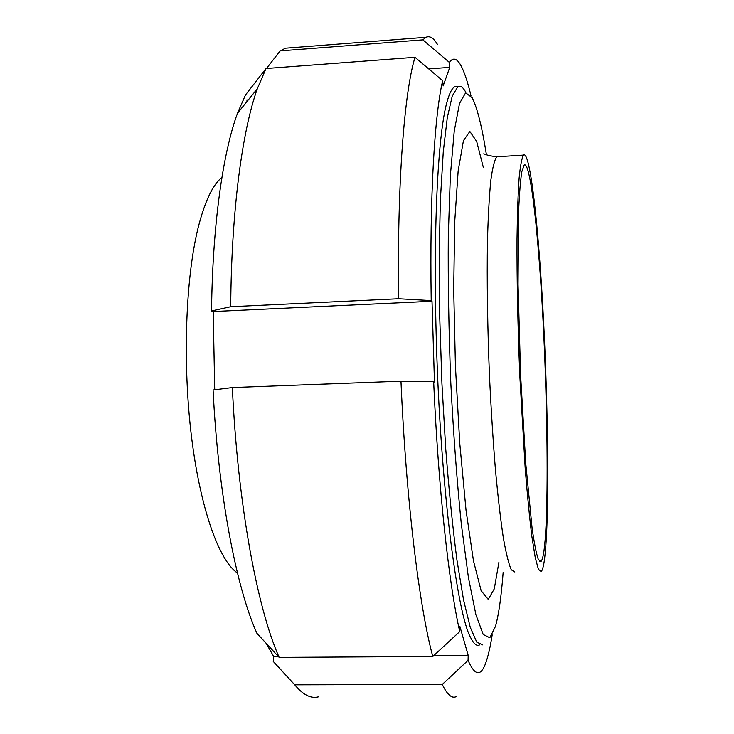 <?xml version="1.0" encoding="UTF-8"?>
<svg xmlns="http://www.w3.org/2000/svg" width="734" height="734" viewBox="0 0 734 734"><rect width="100%" height="100%" fill="white"/><g stroke="black" fill="none" stroke-linecap="round" stroke-linejoin="round"><path stroke-width="1.1" d="M433.73 655.627L468.2 655.425L468.063 660.352L442.272 684.446L294.747 684.822C302.949 694.804 310.803 698.814 318.299 696.869M442.272 684.446C447.18 694.603 451.786 698.685 456.071 696.704M294.747 684.822L273.213 661.398L273.736 656.572L266.047 643.195M468.063 660.352C475.531 677.399 481.908 676.794 487.183 658.536C489.037 652.297 490.707 644.415 492.184 634.892M400.966 381.185L232.357 387.57C237.678 503.524 257.304 608.669 279.168 657.398L432.785 656.499L459.75 631.57C448.933 584.466 438.281 487.761 433.656 381.689L400.966 381.185C406.067 499.505 419.288 606.871 432.785 656.499M232.357 387.57L213.08 389.993C218.09 493.312 236.192 587.393 256.928 633.332L279.168 657.398M415.004 57.298L266.011 68.528L257.304 88.777C242.156 130.982 231.338 211.53 230.715 306.711L398.617 298.747L431.216 300.61C429.546 197.116 434.62 114.165 442.675 80.712L415.004 57.298C404.379 91.75 397.066 183.179 398.617 298.747M266.011 68.528L245.468 94.998L237.477 113.284C222.888 152.69 212.493 225.494 211.539 310.941L230.715 306.711M292.655 47.637L285.572 48.187L280.131 50.903L422.876 39.865L449.318 62.353C453.062 57.252 456.878 58.243 460.787 65.308C464.292 71.693 467.686 81.85 470.98 95.787M437.446 44.398C433.629 37.948 429.803 35.581 425.977 37.287L422.876 39.865M266.479 68.501L280.131 50.903M214.723 389.791L213.199 311.537L211.539 310.941M457.466 86.74C453.649 85.107 450.07 90.502 446.749 102.925C437.932 134.772 432.913 230.705 436.446 343.521C440.492 485.569 457.163 614.624 470.843 637.993C473.962 644.14 476.889 646.434 479.614 644.865M442.675 80.712L443.152 85.924L449.758 67.363L449.318 62.353M433.656 381.689L434.455 382.01L432.014 301.261L431.216 300.61M468.2 655.425L459.915 626.497L459.75 631.57M246.239 100.072L248.294 99.916M428.729 68.913L449.758 67.363M213.199 311.537L432.014 301.261M273.736 656.572L278.379 656.545M237.467 573.025C219.145 560.877 200.18 508.607 191.363 435.592C182.546 362.669 185.619 278.489 198.006 228.246C204.667 201.786 212.631 184.858 221.907 177.463M538.738 247.762C548.757 367.404 551.518 560.767 541.215 571.584L538.426 569.336L535.279 557.803L531.911 536.747C529.609 518.121 527.37 495.312 525.195 468.32L519.819 375.808C517.8 326.391 516.837 278.305 517.02 238.688C517.342 214.099 518.03 194.015 519.094 178.435C520.333 165.737 521.81 157.966 523.525 155.113C528.269 150.993 534.205 191.381 538.738 247.762M538.545 252.689C548.142 366.807 550.748 551.684 540.967 561.547L538.297 559.391C536.343 553.72 534.269 543.334 532.095 528.223L525.718 463.044L520.608 375.129L518.057 284.416L518.589 212.007C519.36 193.941 520.434 180.527 521.801 171.756L524.131 165.132C528.599 161.223 534.233 199.162 538.545 252.689M482.77 644.92L476.77 642.149L470.265 627.35L463.539 599.889L456.933 559.969C452.713 527.535 448.979 490.532 445.74 448.96L441.941 383.754L439.739 317.382C439.106 273.92 439.363 234.109 440.501 197.969L443.272 151.8L447.309 117.532L452.282 95.915L457.86 86.713C460.374 85.401 462.925 87.089 465.512 91.768M486.422 154.681C481.963 126.643 477.219 107.669 472.173 97.741L465.64 92.796L459.512 103.448L454.236 131.111L450.346 175.802L448.3 235.669C447.951 282.012 448.795 331.098 450.804 382.928C453.465 434.253 456.979 481.357 461.337 524.241L468.43 577.612L475.907 614.688L483.192 634.497L489.826 637.754L495.505 626.304C498.79 614.321 501.34 596.302 503.166 572.226M498.918 562.244L494.285 588.861L488.257 599.421L481.137 590.723L473.476 560.868L466.044 510.387L459.75 443.143L455.438 366.376L453.704 289.508L454.704 221.971L458.144 171.059L463.429 140.689L469.852 131.45L476.696 141.497L483.394 167.664M514.828 571.997L511.259 569.768C508.68 563.877 506.02 553.06 503.258 537.306C500.496 518.745 497.881 496.019 495.395 469.136C493.064 440.317 491.11 409.6 489.532 376.964C487.504 327.713 486.807 279.782 487.486 240.275C488.183 215.741 489.303 195.703 490.844 180.151C492.587 167.462 494.578 159.682 496.808 156.801L498.478 156.7M237.477 113.284L257.304 88.777M285.572 48.187L425.977 37.287M540.967 561.547L539.71 561.565M457.86 86.713L454.502 86.951M483.761 153.791C486.614 155.113 490.963 156.113 496.808 156.801L523.525 155.113"/></g></svg>

